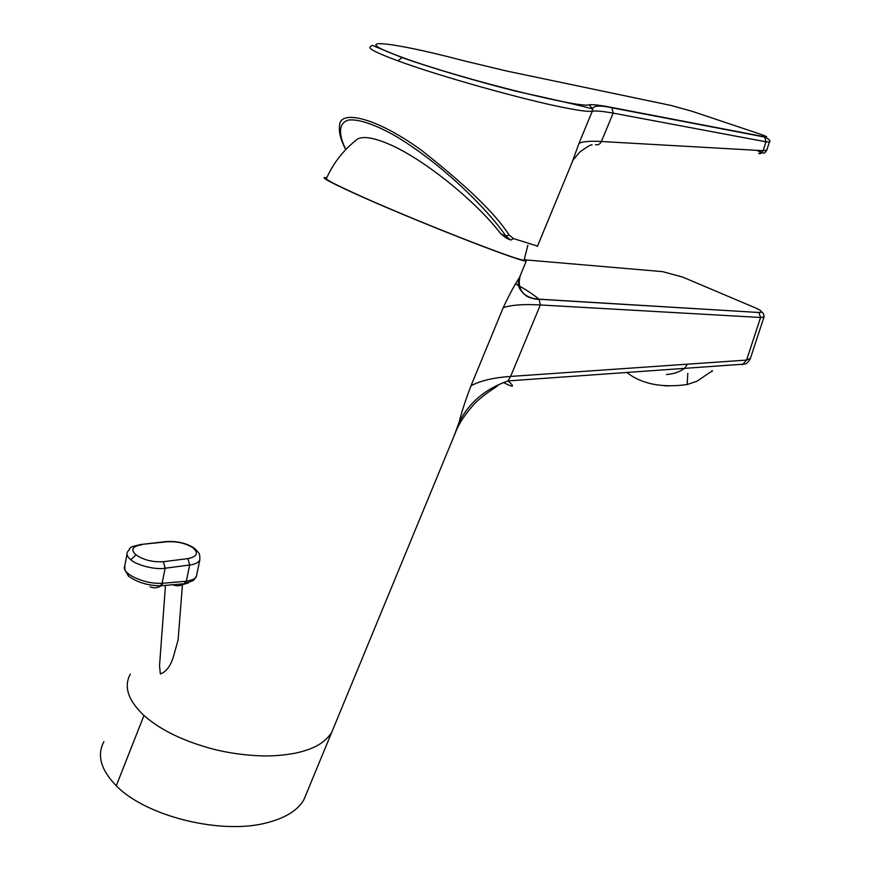 <?xml version="1.0" encoding="UTF-8"?>
<svg xmlns="http://www.w3.org/2000/svg" width="870" height="870" viewBox="0 0 870 870"><rect width="100%" height="100%" fill="white"/><g stroke="black" fill="none" stroke-linecap="round" stroke-linejoin="round"><path stroke-width="1.3" d="M509.776 239.631L506.122 238.01L500.924 233.921C475.085 200.035 420.873 156.915 386.943 143.311C373.154 137.656 363.421 136.177 357.755 138.885C343.965 149.466 333.536 162.647 326.478 178.415C324.673 178.894 333.166 183.472 351.969 192.129C405.888 217.098 522.653 262.968 524.142 260.032L524.338 259.445M357.755 138.885L354.938 141.092M524.512 258.89L526.339 260.902C525.871 264.349 405.757 217.206 350.305 191.52C330.861 182.559 322.237 177.893 324.434 177.523L326.739 177.828M178.502 634.861L178.1 639.961L173.337 657.002C170.433 666.289 166.094 671.934 160.33 673.935L159.536 665.593L165.474 585.477M130.326 674.098C123.507 686.561 128.053 700.361 143.963 715.499C160.515 730.115 183.896 741.403 214.107 749.375C229.669 753.192 245.775 755.377 262.425 755.921C273.387 756.117 284.262 755.225 295.028 753.224C314.897 749.016 325.217 742.262 331.677 732.42L334.026 726.744M503.371 382.463C513.724 387.824 515.29 387.302 508.058 380.919C485.329 388.868 469.028 402.614 459.153 422.167L453.846 436.479M459.153 422.167C461.633 412.01 465.58 399.885 470.996 385.791C480.316 380.734 493.518 377.613 510.603 376.438L540.335 304.957C523.99 304.022 511.636 304.902 503.241 307.61L470.996 385.791M519.249 277.878C514.986 284.099 509.657 294.006 503.241 307.61M571.873 162.951L579.007 143.333L592.263 111.251C587.5 111.501 582.824 111.295 563.814 107.554C524.403 99.919 438.85 76.049 397.818 60.802L402.429 57.442C458.675 78.224 580.649 108.75 589.207 104.781L592.59 108.957L592.263 111.251C595.395 110.61 602.366 111.229 613.176 113.111L765.959 141.821L763.099 150.684L766.796 150.129M345.727 149.618C340.627 139.678 338.582 131.696 339.583 125.661C339.604 109.044 376.699 117.493 422.135 150.804C467.114 186.289 496.085 214.357 509.048 235.009L513.485 238.576L537.508 246.101M124.943 569.763L124.758 565.913C123.638 568.327 124.769 570.883 128.129 573.58C131.533 576.386 136.753 578.854 143.789 580.997C149.346 582.737 155.436 583.52 162.081 583.335L160.471 585.804C148.292 585.706 137.623 582.498 128.477 576.19L128.129 573.58M196.837 574.189L196.348 576.516L193.379 580.518L184.918 583.672L186.321 581.247L189.693 565.021L165.148 568.219L162.081 583.335L186.321 581.247C192.575 580.018 195.913 578.441 196.348 576.516L199.785 560.139C198.186 562.76 194.826 564.391 189.693 565.021L187.974 558.594C197.066 556.702 198.762 553.124 193.053 547.861C185.527 543.097 176.577 541.096 166.192 541.858L141.277 544.435C127.422 547.545 131.696 546.828 127.477 551.906C126.248 554.31 127.368 556.941 130.826 559.791L135.916 554.799C143.496 560.019 152.663 562.324 163.44 561.705L165.148 568.219C155.415 570.035 136.546 565.174 130.826 559.791M668.823 385.954L664.191 385.725M712.454 370.685L697 381.223L687.159 384.529C662.277 387.966 642.462 384.192 627.716 373.197M687.822 373.404L687.159 384.529M711.899 370.75L711.834 371.718M124.899 569.937L128.477 576.19M141.767 544.707C132.37 546.251 130.424 549.622 135.916 554.799M769.428 141.973L765.959 141.821L764.752 137.069L763.947 136.655C768.558 137.427 767.296 136.579 760.141 134.11L760.467 134.219M595.471 144.714C598.136 145.214 600.104 144.148 601.387 141.505L763.099 150.684L761.337 153.196L758.683 153.577L760.576 153.566M506.231 70.927L463.384 60.672M589.207 104.781C592.47 104.313 599.756 105.161 611.055 107.325L611.893 107.782L613.176 113.111L601.387 141.505C590.099 140.875 582.639 141.484 579.007 143.333M757.117 150.347L763.012 152.957C763.675 153.74 764.904 152.892 766.698 150.423L769.385 142.147C770.907 141.005 769.363 139.32 764.752 137.069L611.904 107.782C602.029 105.607 595.852 105.498 593.373 107.467L592.579 108.957C583.531 106.292 558.159 100.431 516.465 91.35C476.477 81.323 429.595 67.436 401.646 57.398L373.861 46.045C372.795 45.055 371.642 45.305 370.381 46.795C367.553 48.328 376.699 52.994 397.818 60.802M513.485 238.576L510.799 240.087L505.916 236.129C492.594 216.01 449.17 168.573 396.1 136.351C375.068 124.366 358.135 118.777 348.457 120.071C337.332 123.344 339.278 136.307 345.825 149.52M519.325 277.867C519.379 280.956 514.061 286.208 526.883 296.376C532.114 298.595 536.203 299.563 539.139 299.269L538.932 299.16C529.112 298.791 515.073 293.081 520.467 275.105M515.627 283.968C525.469 289.275 533.234 294.343 538.932 299.16L758.727 312.482L539.139 299.269L540.335 304.957L760.576 317.485L746.59 360.082L750.429 358.31M764.143 316.517L764.034 316.952C763.914 312.906 762.218 311.449 758.923 312.58L760.576 317.485L764.034 316.952L750.255 358.821C748.309 362.094 746.482 363.845 744.764 364.073L508.058 380.919L510.603 376.438L687.42 364.182L684.69 368.206C679.959 371.849 673.869 373.959 666.431 374.535M687.42 364.182L746.59 360.082L742.295 364.791M306.447 793.549L303.902 799.693C297.823 810.361 285.349 818.083 266.47 822.868C221.752 834.852 146.269 816.669 116.275 785.784C100.8 769.841 96.69 755.116 103.932 741.61M500.185 87.163L499.326 86.935M472.986 79.735L472.214 79.518M760.141 134.11L692.368 111.382L671.151 105.477L506.764 71.046M173.01 584.825C176.86 586.38 180.601 586.021 184.233 583.748L184.918 583.672M150.075 586.826C153.914 588.414 157.633 588.055 161.254 585.76L184.233 583.748L185.734 581.312M160.471 585.804L161.254 585.76L162.744 583.291M163.44 561.705L187.974 558.594M193.053 547.861L196.044 549.644M166.192 541.858L164.169 541.771M199.774 560.139C200.22 552.657 198.817 553.037 193.89 547.861C185.875 542.934 176.479 540.846 165.702 541.597L139.733 544.631M761.685 152.935L756.889 150.325M611.055 107.325L763.947 136.655M657.437 116.221L654.577 115.96M463.514 60.704C389.869 41.162 343.987 36.388 402.429 57.442M509.048 235.009L505.916 236.129L500.924 233.921M526.035 259.934L662.614 271.636L682.765 277.128L755.41 307.882C762.229 310.96 763.327 312.493 758.727 312.482M755.41 307.882L756.139 308.197M143.963 715.499L116.275 785.784M501.381 87.337L502.849 87.859M526.339 260.902L519.314 277.9M499.141 384.42L495.378 387.541C495.139 387.835 485.928 392.881 475.651 402.56C465.918 412.75 460.165 422.733 460.328 422.581L457.457 427.746L303.902 799.693M573.895 158.057L537.356 246.46M124.758 565.913L127.009 554.321M188.094 583.074L182.874 584.52M524.142 260.032L527.851 245.209M592.089 144.898C591.295 144.333 587.239 146.682 579.909 151.913L573.895 159.079L573.863 158.133M182.45 584.716L178.1 639.961"/></g></svg>
